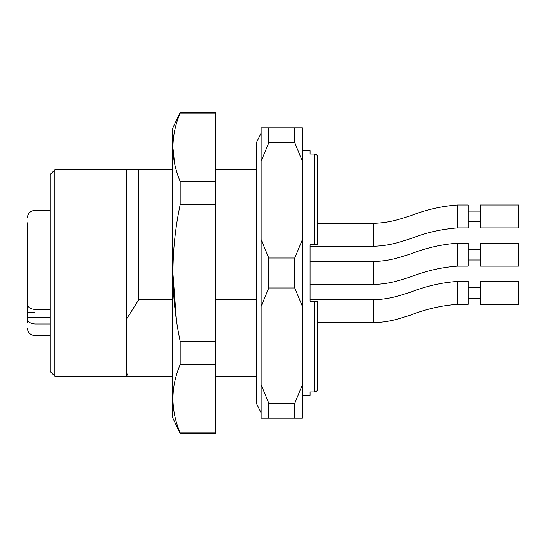<?xml version="1.0" encoding="UTF-8"?>
<svg xmlns="http://www.w3.org/2000/svg" width="546" height="546" viewBox="0 0 546 546"><rect width="100%" height="100%" fill="white"/><g stroke="black" fill="none" stroke-linecap="round" stroke-linejoin="round"><path stroke-width="0.82" d="M256.572 169.826L215.301 169.826M256.572 299.542L215.301 299.542M172.502 299.542L138.875 299.542L126.652 318.871L126.652 373.034L128.269 376.174L172.502 376.174M215.301 376.174L256.572 376.174M128.269 376.174L126.652 376.174L126.652 373.034M172.502 169.826L126.652 169.826L126.652 318.871M180.146 112.51L172.502 128.563L172.502 417.437L180.146 433.49L215.301 433.49L215.301 112.51L180.146 112.51L180.146 113.07L215.301 113.07M177.368 173.853L176.146 169.826M174.57 163.377L172.87 147.29M176.372 319.758L172.87 273M173.089 404.45L172.87 398.751M180.146 113.07C170.543 135.838 170.543 158.627 180.146 181.429L180.146 204.648C170.536 250.007 170.536 295.577 180.146 341.352L180.146 364.571C170.536 387.25 170.536 410.039 180.146 432.93L215.301 432.93M180.146 432.93L180.146 433.49M180.146 364.571L215.301 364.571M180.146 341.352L215.301 341.352M180.146 204.648L215.301 204.648M180.146 181.429L215.301 181.429M138.875 169.826L138.875 299.542M54.812 376.174L54.812 169.826L50.225 174.413L50.225 371.587L54.812 376.174L126.652 376.174M27.3 295.7L27.3 299.979M27.3 302.723L27.3 312.408L34.944 312.408L34.944 309.411L50.225 309.411M50.225 210.333L34.944 210.333L34.944 309.411C30.269 309.07 27.723 307.241 27.3 303.924L27.3 222.816M27.3 322.672L27.3 312.408M50.225 324.003L34.944 324.003C30.269 323.655 27.723 321.826 27.3 318.516M518.7 216.448L518.7 227.907L480.487 227.907L480.487 204.982L518.7 204.982L518.7 216.448M518.7 292.868L518.7 304.334L480.487 304.334L480.487 281.408L518.7 281.408L518.7 292.868M518.7 254.661L518.7 266.12L480.487 266.12L480.487 243.195L518.7 243.195L518.7 254.661M468.263 204.982L468.263 227.907L457.562 227.907L457.562 204.982L468.263 204.982M468.263 281.408L468.263 304.334L457.562 304.334L457.562 281.408L468.263 281.408M468.263 243.195L468.263 266.12L457.562 266.12L457.562 243.195L468.263 243.195M317.711 244.724L314.653 244.724L317.711 244.724L317.711 157.18C317.547 155.296 316.53 154.245 314.653 154.04C316.523 154.238 317.547 155.289 317.711 157.18L317.711 178.556M317.711 301.276L314.653 301.276L317.711 301.276L317.711 388.82C317.547 390.704 316.53 391.755 314.653 391.96C316.523 391.762 317.547 390.711 317.711 388.82L317.711 322.672L373.498 322.672L373.498 299.747C382.671 299.522 391.653 298.041 400.443 295.318L410.503 292.219C425.709 286.186 441.393 282.582 457.562 281.408M457.562 204.982C441.393 206.156 425.709 209.76 410.503 215.8L400.443 218.891C391.653 221.621 382.671 223.096 373.498 223.328L373.498 246.253L310.067 246.253L310.067 244.724L314.653 244.724L314.653 154.04L310.067 154.04L310.067 150.723L302.423 150.723M310.067 244.724L310.067 301.276L310.067 299.747L373.498 299.747M310.067 301.276L314.653 301.276L314.653 391.96L310.067 391.96L310.067 395.277L302.423 395.277M294.779 142.772L294.779 127.798L268.796 127.798L268.796 142.772L294.779 142.772L302.423 161.241L302.423 127.798L294.779 127.798M294.779 287.974L294.779 258.026L268.796 258.026L268.796 287.974L294.779 287.974L302.423 306.442L302.423 239.558L294.779 258.026M294.779 418.202L268.796 418.202L268.796 403.228L294.779 403.228L294.779 418.202L302.423 418.202L302.423 306.442M302.423 239.558L302.423 161.241M302.423 384.759L294.779 403.228M268.796 127.798L261.152 127.798L261.152 161.241L268.796 142.772M268.796 258.026L261.152 239.558L261.152 161.241M268.796 403.228L261.152 384.759L261.152 239.558M261.152 306.442L268.796 287.974M268.796 418.202L261.152 418.202L261.152 384.759M50.225 335.667L34.944 335.667L34.944 324.003M27.3 317.315L50.225 317.315M457.562 266.12C441.393 267.294 425.709 270.898 410.503 276.938L400.443 280.03C391.653 282.76 382.671 284.234 373.498 284.466L373.498 261.534C382.671 261.309 391.653 259.835 400.443 257.105L410.503 254.006C425.709 247.973 441.393 244.369 457.562 243.195C441.393 244.369 425.709 247.973 410.503 254.006L400.443 257.105C391.653 259.835 382.671 261.309 373.498 261.534L310.067 261.534M54.812 169.826L126.652 169.826M34.944 210.333C30.303 210.783 27.75 213.336 27.3 217.977M34.944 335.667C30.303 335.217 27.75 332.664 27.3 328.023M261.152 133.149L256.572 142.315L256.572 403.685L261.152 412.851M468.263 221.799L480.487 221.799M468.263 211.097L480.487 211.097M468.263 298.218L480.487 298.218M468.263 287.524L480.487 287.524M468.263 260.005L480.487 260.005M468.263 249.31L480.487 249.31M373.498 246.253C382.671 246.028 391.653 244.547 400.443 241.817L410.503 238.725C425.709 232.685 441.393 229.081 457.562 227.907M373.498 322.672C382.671 322.447 391.653 320.973 400.443 318.243L410.503 315.144C425.709 309.111 441.393 305.507 457.562 304.334M373.498 223.328L317.711 223.328M373.498 284.466L310.067 284.466"/></g></svg>
